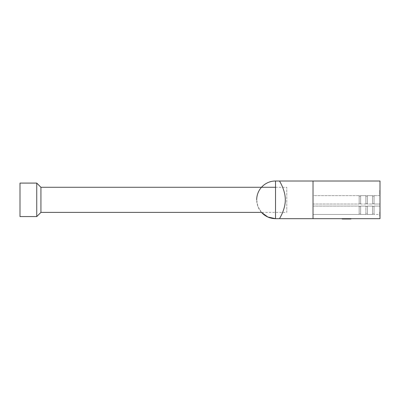 <?xml version="1.0" encoding="UTF-8"?>
<svg xmlns="http://www.w3.org/2000/svg" width="400" height="400" viewBox="0 0 400 400"><rect width="100%" height="100%" fill="white"/><g stroke="black" fill="none" stroke-linecap="round" stroke-linejoin="round"><path stroke-width="0.3" stroke-dasharray="2 1.5" d="M380 192.37L380 190.83L380 192.595L379.73 192.595L379.73 190.365L379.73 194.565L379.73 190.39L379.73 194.565L379.73 192.595L380 192.595L379.73 192.37M380 192.455L379.73 192.455M380 191.055L379.73 191.055M380 190.83L379.73 190.83M380 190.755L380 194.565L380 190.39L379.73 190.39L379.73 194.19L379.73 190.39L380 190.39L379.73 190.755M380 193.04L379.73 193.04M380 192.76L379.73 192.76M380 192.985L380 190.55L380 194.095L379.73 194.1L379.73 190.55L380 194.565L379.73 194.565L380 194.565L380 192.985L379.73 192.985M380 193.995L379.73 193.995L380 193.995M380 194.51L379.73 194.51M380 194.17L379.73 194.17M380 190.855L380 194.565L380 192.715L379.73 192.735L380 192.715L380 190.39L380 190.96L379.73 190.855M380 192.465L380 190.765L380 192.465L379.73 192.465L379.73 190.765L379.73 192.465M380 192.215L379.73 192.215M380 190.765L379.73 190.765L380 190.765M380 190.365L380 192.605L380 190.365L379.73 190.365M380 194.125L380 192.36L379.73 194.125L379.73 192.36L380 192.585L380 194.125L379.73 194.125M380 192.62L379.73 192.62M380 192.605L379.73 192.605M380 193.9L379.73 193.9M380 192.36L379.73 192.36M380 192.155L379.73 192.155M380 191.915L379.73 191.915M380 192.195L379.73 192.195M380 190.445L379.73 190.445M380 194.565L379.73 194.565M380 194.19L379.73 194.19L380 194.205M380 215.96L380 212.105L379.73 216.21L379.73 212.105L379.73 215.74L380 215.74L379.73 215.615L380 215.39L379.73 215.96M380 215.18L380 215.62L379.73 215.39L380 215.965L379.73 215.98L380 215.965L380 214.3L379.73 214.3L380 214.04L379.73 214.51L380 214.51L380 215.18L379.73 215.18M380 212.02L380 214.06L379.73 214.06L379.73 212.02L379.73 216.21L379.73 213.465L380 214.06L379.73 214.04L380 214.05L380 212.02L379.73 212.02M380 212.71L379.73 212.71M380 212.485L379.73 212.485M380 212.815L380 216.21L380 212.105L380 216.21L380 212.175L379.73 213.47L379.73 212.105L379.73 212.9L379.73 212.57L380 212.835L379.73 212.815M380 212.265L379.73 212.265M380 214.34L379.73 214.34M380 216.21L379.73 216.21L380 216.21M380 212.585L379.73 212.57M380 212.175L379.73 212.175L380 212.175M380 215.65L379.73 215.65M380 215.28L379.73 215.28L380 215.28M380 212.105L379.73 212.105M380 213.61L379.73 213.61M380 215.395L379.73 215.395L380 215.395M380 212.675L379.73 212.675L380 212.685M380 215.575L379.73 215.575L380 215.58M380 214.005L379.73 214.005L380 214.005M380 213.57L379.73 213.57L379.73 212.19L379.73 213.57L380 213.57L379.73 213.57L380 213.57L380 212.19L380 213.57M380 214.135L379.73 214.135L380 214.135M380 212.19L379.73 212.19L380 212.19M380 214.685L379.73 214.685L380 214.665M380 215.735L379.73 215.735L380 215.735M380 214.235L379.73 214.235M380 212.9L379.73 212.9L380 212.9M380 212.335L379.73 212.335M380 193.965L379.73 193.965M380 194.095L379.73 194.095M380 190.55L379.73 190.55L380 190.55M380 206.095L380 214.465L380 206.095L380 214.465L380 206.095L380 214.465L380 206.095L380 214.465L380 206.095L380 214.465L380 206.095L374.055 206.095L374.055 214.465L374.055 206.095L374.055 214.465L374.055 206.095L374.055 214.465L374.055 206.095L374.055 214.465L374.055 206.095L374.055 214.465L374.055 206.095L380 206.095L374.055 206.095C373.56 206.71 373.06 206.71 372.55 206.095L372.55 214.465C373.05 213.85 373.555 213.85 374.055 214.465L380 214.465M380 195.645L380 204.02L380 195.645L380 204.02L380 195.645L380 204.02L380 195.645L380 204.02L380 195.645L374.055 195.645L374.055 204.02L374.055 195.645L374.055 204.02L374.055 195.645L374.055 204.02L374.055 195.645L374.055 204.02L374.055 195.645L380 195.645M380 181.01L380 218.655L279.535 218.655C279.3 218.735 285.275 210.05 285.325 199.835C285.275 189.615 279.3 180.93 279.535 181.01L380 181.01M360.66 214.465L360.66 206.095L360.66 214.465L360.66 206.095L360.66 214.465L360.66 206.095L360.66 214.465L360.66 206.095L360.66 214.465L360.66 206.095L360.66 214.465L365.855 214.465C366.355 213.85 366.855 213.85 367.355 214.465L367.355 206.095L367.355 214.465L367.355 206.095L367.355 214.465L367.355 206.095L367.355 214.465L367.355 206.095L367.355 214.465L367.355 206.095L367.355 214.465L372.55 214.465L372.55 206.095L372.55 214.465C373.05 213.85 373.555 213.85 374.055 214.465C373.555 213.85 373.05 213.85 372.55 214.465L372.55 206.095L372.55 214.465C373.05 213.85 373.555 213.85 374.055 214.465C373.555 213.85 373.05 213.85 372.55 214.465L372.55 206.095C373.06 206.71 373.56 206.71 374.055 206.095C373.56 206.71 373.06 206.71 372.55 206.095C373.06 206.71 373.56 206.71 374.055 206.095C373.56 206.71 373.06 206.71 372.55 206.095L367.355 206.095C366.865 206.71 366.365 206.71 365.855 206.095L365.855 214.465C366.355 213.85 366.855 213.85 367.355 214.465L372.55 214.465L367.355 214.465C366.855 213.85 366.355 213.85 365.855 214.465L365.855 206.095L365.855 214.465C366.355 213.85 366.855 213.85 367.355 214.465C366.855 213.85 366.355 213.85 365.855 214.465L365.855 206.095C366.365 206.71 366.865 206.71 367.355 206.095C366.865 206.71 366.365 206.71 365.855 206.095C366.365 206.71 366.865 206.71 367.355 206.095C366.865 206.71 366.365 206.71 365.855 206.095L360.66 206.095C360.165 206.71 359.665 206.71 359.155 206.095L359.155 214.465C359.655 213.85 360.16 213.85 360.66 214.465L365.855 214.465L360.66 214.465C360.16 213.85 359.655 213.85 359.155 214.465L359.155 206.095L359.155 214.465C359.655 213.85 360.16 213.85 360.66 214.465C360.16 213.85 359.655 213.85 359.155 214.465L359.155 206.095L359.155 214.465C359.655 213.85 360.16 213.85 360.66 214.465M360.66 204.02L360.66 195.645L360.66 204.02L360.66 195.645L360.66 204.02L360.66 195.645L360.66 204.02L360.66 195.645L360.66 204.02L365.855 204.02C366.355 203.405 366.855 203.405 367.355 204.02L367.355 195.645L367.355 204.02L367.355 195.645L367.355 204.02L367.355 195.645L367.355 204.02L367.355 195.645L367.355 204.02L372.55 204.02C373.05 203.405 373.555 203.405 374.055 204.02L380 204.02L374.055 204.02C373.555 203.405 373.05 203.405 372.55 204.02L372.55 195.645L372.55 204.02C373.05 203.405 373.555 203.405 374.055 204.02C373.555 203.405 373.05 203.405 372.55 204.02L372.55 195.645L372.55 204.02L372.55 195.645L372.55 204.02L367.355 204.02C366.855 203.405 366.355 203.405 365.855 204.02L365.855 195.645L365.855 204.02C366.355 203.405 366.855 203.405 367.355 204.02C366.855 203.405 366.355 203.405 365.855 204.02L365.855 195.645L365.855 204.02L365.855 195.645L365.855 204.02L360.66 204.02C360.16 203.405 359.655 203.405 359.155 204.02L359.155 195.645L359.155 204.02C359.655 203.405 360.16 203.405 360.66 204.02C360.16 203.405 359.655 203.405 359.155 204.02L359.155 195.645L359.155 204.02C359.655 203.405 360.16 203.405 360.66 204.02M359.155 195.645L359.155 204.02L359.155 195.645L313.025 195.645L313.025 204.02L313.025 195.645L313.025 204.02L313.025 195.645L359.155 195.645L313.025 195.645L313.025 204.02L313.025 195.645L313.025 204.02L313.025 195.645L359.155 195.645C359.665 196.26 360.165 196.26 360.66 195.645C360.165 196.26 359.665 196.26 359.155 195.645C359.665 196.26 360.165 196.26 360.66 195.645C360.165 196.26 359.665 196.26 359.155 195.645M313.025 214.465L359.155 214.465L313.025 214.465L359.155 214.465L313.025 214.465L359.155 214.465L359.155 206.095L313.025 206.095L313.025 214.465L313.025 206.095L313.025 214.465L313.025 206.095L359.155 206.095L313.025 206.095L313.025 214.465L313.025 206.095L313.025 214.465L313.025 206.095L359.155 206.095L313.025 206.095L313.025 214.465L313.025 206.095M343.61 218.99L350.945 218.99L344.41 218.99L344.4 218.655L350.945 218.655L342.145 218.655L350.945 218.655L343.005 218.655L344.4 218.655L344.41 218.99L342.145 218.99L342.145 218.655L350.945 218.655L342.145 218.655L342.145 218.99L343.91 218.99L343.91 218.655L343.9 218.99L350.73 218.99L350.73 218.655L342.36 218.655L350.73 218.655L342.36 218.655L350.73 218.655L342.36 218.655L350.73 218.655L350.73 218.99L342.145 218.99L343.61 218.99L343.61 218.655M348.935 218.655L342.36 218.655L348.935 218.655L348.935 218.99L342.36 218.99L350.73 218.99L350.73 218.655L350.73 218.99L342.36 218.99L342.36 218.655L342.36 218.99L342.36 218.655L342.36 218.99L342.36 218.655L342.36 218.99L348.935 218.99L348.935 218.655M261.5 212.39A18.82 18.82 0 0 1 256.695 199.835L257.935 206.555L261.5 212.39L286.77 212.39L286.77 187.275L286.77 212.39M347.11 218.99L347.11 218.655M347.945 218.99L347.945 218.655M349.025 218.99L349.025 218.655L349.015 218.99M344.4 218.99L350.945 218.99L348.69 218.99L350.085 218.99L350.085 218.655L343.005 218.655L350.085 218.655L350.085 218.99L346.535 218.99L346.535 218.655M349.53 218.99L349.53 218.655M346.535 218.99L343.005 218.99L345.715 218.99L343.005 218.99L343.005 218.655L343.005 218.99L344.42 218.99L344.415 218.655M344.6 218.99L344.6 218.655M349.87 218.99L347.19 218.99L349.87 218.99L349.87 218.655L347.19 218.655L349.87 218.655L349.87 218.99M346.33 218.99L343.22 218.99L346.33 218.99L346.33 218.655L343.22 218.655L346.33 218.655L346.33 218.99M350.73 218.99L350.73 218.655L350.73 218.99L350.73 218.655L350.73 218.99L342.36 218.99L350.73 218.99L350.73 218.655L350.73 218.99L344.14 218.99L344.14 218.655L344.14 218.99L350.73 218.99L350.73 218.655L350.73 218.99L342.36 218.99L342.36 218.655L342.36 218.99L342.36 218.655L342.36 218.99L350.73 218.99L350.73 218.655L350.73 218.99L344.14 218.99L350.73 218.99L350.73 218.655M344.735 218.99L344.735 218.655L344.735 218.99M346.875 218.99L346.875 218.655M348.655 218.99L348.655 218.655L348.64 218.99M347.19 218.99L347.19 218.655L347.19 218.99M343.22 218.99L343.22 218.655L343.22 218.99M346.23 218.99L346.23 218.655M350.945 218.99L350.945 218.655L350.945 218.99L342.145 218.99L342.145 218.655M349.195 218.99L349.195 218.655M346.595 218.99L346.595 218.655M343.005 218.99L343.005 218.655L343.005 218.99L350.085 218.99L343.005 218.99M348.69 218.99L348.69 218.655M346.51 218.99L346.51 218.655L346.51 218.99M346.55 218.99L346.55 218.655L346.55 218.99M350.085 218.99L350.085 218.655M40.93 212.39L40.93 187.275M36.745 216.575L36.745 183.09M20 216.575L20 183.09M380 192.12L379.73 192.12M380 191.755L379.73 191.755M380 191.775L379.73 191.775M380 192.8L379.73 192.8M380 193.92L379.73 193.92M380 192.24L379.73 192.24M380 193.57L379.73 193.57M380 193.54L379.73 193.54L380 193.545M380 191.605L379.73 191.605M380 191.525L379.73 191.525M380 191.575L379.73 191.575L380 191.57M380 193.51L379.73 193.51M380 190.71L379.73 190.71M380 193.2L379.73 193.2M380 192.5L379.73 192.5M380 192.84L379.73 192.84M380 193.18L379.73 193.18M380 191.03L379.73 191.03M380 215.62L379.73 215.62M380 213.92L379.73 213.92M380 213.335L379.73 213.335M380 212.39L379.73 212.39M380 213.295L379.73 213.295M380 215.235L379.73 215.235M380 215.105L379.73 215.105M380 215.075L379.73 215.075M380 213.64L379.73 213.64M380 213.465L379.73 213.465L380 213.47M380 214.435L379.73 214.435M380 212.5L379.73 212.5M275.515 181.01L275.515 218.655M313.025 181.01L313.025 218.655M345.675 218.99L345.675 218.655L345.675 218.99M345.715 218.99L345.715 218.655L345.715 218.99M367.355 195.645C366.865 196.26 366.365 196.26 365.855 195.645C366.365 196.26 366.865 196.26 367.355 195.645C366.865 196.26 366.365 196.26 365.855 195.645C366.365 196.26 366.865 196.26 367.355 195.645L372.55 195.645C373.06 196.26 373.56 196.26 374.055 195.645C373.56 196.26 373.06 196.26 372.55 195.645C373.06 196.26 373.56 196.26 374.055 195.645C373.56 196.26 373.06 196.26 372.55 195.645L367.355 195.645M360.66 206.095C360.165 206.71 359.665 206.71 359.155 206.095C359.665 206.71 360.165 206.71 360.66 206.095C360.165 206.71 359.665 206.71 359.155 206.095C359.665 206.71 360.165 206.71 360.66 206.095L365.855 206.095L360.66 206.095M313.025 204.02L359.155 204.02L313.025 204.02M360.66 195.645L365.855 195.645L360.66 195.645M367.355 206.095L372.55 206.095L367.355 206.095M275.515 187.275L286.77 187.275"/><path stroke-width="0.6" d="M313.025 181.01L380 181.01L380 218.655L279.535 218.655C279.3 218.735 285.275 210.05 285.325 199.835C285.275 189.615 279.3 180.93 279.535 181.01L313.025 181.01L313.025 218.655M275.515 187.275L40.93 187.275L40.93 212.39L261.5 212.39L267.84 217.015L275.515 218.655L275.515 181.01L279.535 181.01M343.975 218.655L343.975 218.99L342.145 218.99L342.145 218.655M343.975 218.99L350.945 218.99L350.945 218.655M348.99 218.99L348.99 218.655M347.715 218.99L347.715 218.655M345.245 218.99L345.245 218.655M344.42 218.99L344.42 218.655M344.4 218.99L344.4 218.655M40.93 187.275L36.745 183.09L36.745 216.575L40.93 212.39M36.745 183.09L20 183.09L20 216.575L36.745 216.575M346.58 218.99L346.58 218.655M261.5 212.39A18.82 18.82 0 0 0 275.515 218.655L279.535 218.655M275.515 181.01A18.82 18.82 0 0 0 256.695 199.835"/></g></svg>
